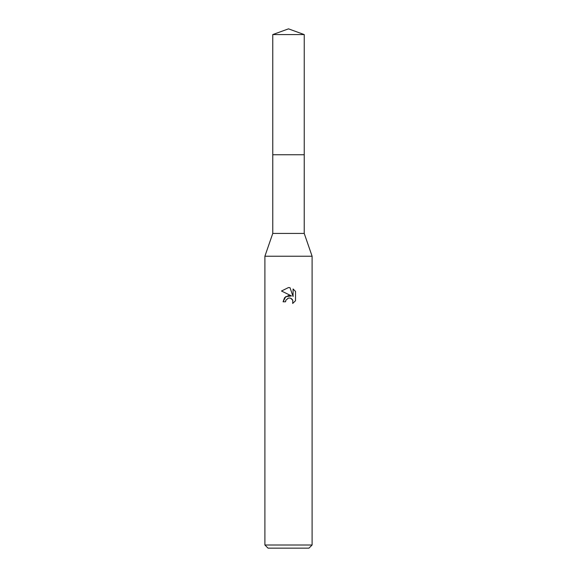 <?xml version="1.0" encoding="UTF-8"?>
<svg xmlns="http://www.w3.org/2000/svg" width="577" height="577" viewBox="0 0 577 577"><rect width="100%" height="100%" fill="white"/><g stroke="black" fill="none" stroke-linecap="round" stroke-linejoin="round"><path stroke-width="0.87" d="M272.762 34.577L304.238 34.577L288.5 28.85L272.762 34.577L272.77 233.425L304.23 233.425L312.107 256.238L312.107 545.005L264.893 545.005L268.045 548.15L308.955 548.15L312.107 545.005M272.77 233.425L264.893 256.238L312.107 256.238M288.5 295.583L291.508 295.951L285.73 296.65L283.069 301.785L284.605 297.653L288.5 295.583M291.508 295.943L281.489 291.01L288.5 287.548L290.022 287.714L293.08 296.528L293.08 288.976L295.511 291.435L293.08 288.983M295.518 291.435L295.518 300.747M292.69 303.452L295.511 300.747L292.69 303.452L292.806 300.321L290.765 298.28L289.07 297.999M288.5 298.085L285.947 300.076L285.55 301.785L285.803 300.408M290.022 287.714L288.724 287.555M288.5 287.548L281.489 291.01M287.923 298.259L288.478 298.085M289.315 297.992L290.433 298.158M291.27 298.533L292.373 299.55M292.791 300.285L292.698 303.444M285.55 301.785L283.069 301.785M272.762 154.744L304.238 154.744L304.23 233.425M304.238 34.577L304.238 154.744M264.893 256.238L264.893 545.005"/></g></svg>
